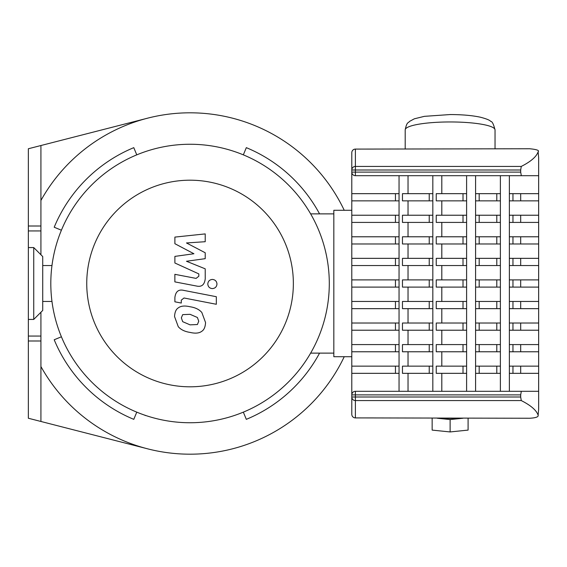<?xml version="1.0" encoding="UTF-8"?>
<svg xmlns="http://www.w3.org/2000/svg" width="567" height="567" viewBox="0 0 567 567"><rect width="100%" height="100%" fill="white"/><g stroke="black" fill="none" stroke-linecap="round" stroke-linejoin="round"><path stroke-width="0.85" d="M444.734 418.248A14.373 2.537 0 0 0 450.12 418.432A14.373 2.537 0 0 0 455.499 418.248M351.795 210.286L333.828 210.286L333.828 356.714L351.795 356.714M437.27 418.248L450.12 419.559L462.97 418.248M432.153 418.248L432.153 430.105L450.12 431.941L468.087 430.105L468.087 418.248M450.12 419.559L450.12 431.941M521.271 400.578L520.683 396.999L355.389 396.999L355.389 400.578L521.271 400.578C530.832 405.412 536.453 410.281 538.133 415.193C538.643 416.887 535.822 417.907 529.663 418.248L355.389 417.9A3.593 3.579 180 0 1 351.795 414.321A3.593 3.593 0 0 0 355.389 417.914L355.389 400.578A3.593 3.579 180 0 1 351.795 396.999L351.795 414.321M351.795 152.679L351.795 170.001L355.389 170.001L355.389 149.086A3.593 3.593 0 0 0 351.795 152.679A3.593 3.579 0 0 1 355.389 149.1L529.663 148.752C536.8 149.44 539.621 150.461 538.133 151.807C536.453 156.719 530.832 161.588 521.271 166.422L355.389 166.422A3.593 3.579 180 0 0 351.795 170.001L351.795 200.853L395.454 200.853L395.454 193.666L399.048 193.666L399.048 200.853L395.454 200.853M538.65 157.874L538.133 151.807L538.65 157.874L538.65 409.126L538.133 415.193L538.65 409.126M395.454 366.147L399.048 366.147L399.048 373.334L395.454 373.334L395.454 366.147L351.795 366.147L351.795 396.999L355.389 396.999L355.389 391.301A3.593 3.593 0 0 0 351.795 394.894L520.683 394.894L521.328 391.301L355.389 391.301M351.795 366.147L351.795 200.853M538.643 391.301L521.328 391.301L538.636 391.301L538.643 373.334L520.683 373.334L520.683 366.147L512.958 366.147L512.958 373.334L509.364 373.334L509.364 391.301L521.328 391.301M351.795 172.106A3.593 3.593 0 0 0 355.389 175.699L521.328 175.699L520.683 172.106L351.795 172.106M355.389 175.699L355.389 170.001L520.683 170.001L521.271 166.422M520.683 170.001L520.683 172.106M521.328 175.699L538.643 175.699L538.643 193.666L520.683 193.666L520.683 200.853L538.643 200.853L538.643 215.226L520.683 215.226L520.683 222.413L538.643 222.413L538.643 236.786L520.683 236.786L520.683 243.973L538.643 243.973L538.643 258.346L520.683 258.346L520.683 265.533L538.643 265.533L538.643 279.907L520.683 279.907L520.683 287.093L538.643 287.093L538.643 301.467L520.683 301.467L520.683 308.654L538.643 308.654L538.643 323.027L520.683 323.027L520.683 330.214L538.643 330.214L538.643 344.587L520.683 344.587L520.683 351.774L538.643 351.774L538.643 366.147L520.683 366.147M520.683 394.894L520.683 396.999M463.012 193.666L436.243 193.666L436.243 200.853L463.012 200.853L463.012 193.666L466.606 193.666L466.606 200.853L463.012 200.853M463.012 215.226L436.243 215.226L436.243 222.413L463.012 222.413L463.012 215.226L466.606 215.226L466.606 222.413L463.012 222.413M463.012 236.786L436.243 236.786L436.243 243.973L463.012 243.973L463.012 236.786L466.606 236.786L466.606 243.973L463.012 243.973M463.012 258.346L436.243 258.346L436.243 265.533L463.012 265.533L463.012 258.346L466.606 258.346L466.606 265.533L463.012 265.533M463.012 279.907L436.243 279.907L436.243 287.093L463.012 287.093L463.012 279.907L466.606 279.907L466.606 287.093L463.012 287.093M463.012 301.467L436.243 301.467L436.243 308.654L463.012 308.654L463.012 301.467L466.606 301.467L466.606 308.654L463.012 308.654M463.012 323.027L436.243 323.027L436.243 330.214L463.012 330.214L463.012 323.027L466.606 323.027L466.606 330.214L463.012 330.214M463.012 344.587L436.243 344.587L436.243 351.774L463.012 351.774L463.012 344.587L466.606 344.587L466.606 351.774L463.012 351.774M432.827 200.853L429.233 200.853L429.233 193.666L432.827 193.666L432.827 222.413L429.233 222.413L429.233 215.226L432.827 215.226M432.827 243.973L429.233 243.973L429.233 236.786L432.827 236.786L432.827 265.533L429.233 265.533L429.233 258.346L432.827 258.346M432.827 287.093L429.233 287.093L429.233 279.907L432.827 279.907L432.827 308.654L429.233 308.654L429.233 301.467L432.827 301.467M432.827 330.214L429.233 330.214L429.233 323.027L432.827 323.027L432.827 351.774L429.233 351.774L429.233 344.587L432.827 344.587M432.827 373.334L429.233 373.334L429.233 366.147L432.827 366.147L432.827 391.301M463.012 366.147L436.243 366.147L436.243 373.334L463.012 373.334L463.012 366.147L466.606 366.147L466.606 373.334L463.012 373.334M395.454 344.587L399.048 344.587L399.048 351.774L395.454 351.774L395.454 344.587L351.795 344.587M395.454 323.027L399.048 323.027L399.048 330.214L395.454 330.214L395.454 323.027L351.795 323.027M395.454 301.467L399.048 301.467L399.048 308.654L395.454 308.654L395.454 301.467L351.795 301.467M395.454 279.907L399.048 279.907L399.048 287.093L395.454 287.093L395.454 279.907L351.795 279.907M395.454 258.346L399.048 258.346L399.048 265.533L395.454 265.533L395.454 258.346L351.795 258.346M395.454 236.786L399.048 236.786L399.048 243.973L395.454 243.973L395.454 236.786L351.795 236.786M395.454 215.226L399.048 215.226L399.048 222.413L395.454 222.413L395.454 215.226L351.795 215.226M429.233 366.147L402.464 366.147L402.464 373.334L429.233 373.334M429.233 344.587L402.464 344.587L402.464 351.774L429.233 351.774M429.233 323.027L402.464 323.027L402.464 330.214L429.233 330.214M429.233 301.467L402.464 301.467L402.464 308.654L429.233 308.654M429.233 279.907L402.464 279.907L402.464 287.093L429.233 287.093M429.233 258.346L402.464 258.346L402.464 265.533L429.233 265.533M429.233 236.786L402.464 236.786L402.464 243.973L429.233 243.973M429.233 215.226L402.464 215.226L402.464 222.413L429.233 222.413M429.233 193.666L402.464 193.666L402.464 200.853L429.233 200.853M475.585 175.699L475.585 193.666L479.179 193.666L479.179 200.853L475.585 200.853L475.585 366.147L479.179 366.147L479.179 373.334L475.585 373.334L475.585 391.301M475.585 366.147L475.585 373.334M475.585 344.587L479.179 344.587L479.179 351.774L475.585 351.774M475.585 323.027L479.179 323.027L479.179 330.214L475.585 330.214M475.585 301.467L479.179 301.467L479.179 308.654L475.585 308.654M475.585 279.907L479.179 279.907L479.179 287.093L475.585 287.093M475.585 258.346L479.179 258.346L479.179 265.533L475.585 265.533M475.585 236.786L479.179 236.786L479.179 243.973L475.585 243.973M475.585 215.226L479.179 215.226L479.179 222.413L475.585 222.413M475.585 193.666L475.585 200.853M496.791 366.147L500.385 366.147L500.385 373.334L496.791 373.334L496.791 366.147L479.179 366.147M496.791 344.587L500.385 344.587L500.385 351.774L496.791 351.774L496.791 344.587L479.179 344.587M496.791 323.027L500.385 323.027L500.385 330.214L496.791 330.214L496.791 323.027L479.179 323.027M496.791 301.467L500.385 301.467L500.385 308.654L496.791 308.654L496.791 301.467L479.179 301.467M496.791 279.907L500.385 279.907L500.385 287.093L496.791 287.093L496.791 279.907L479.179 279.907M496.791 258.346L500.385 258.346L500.385 265.533L496.791 265.533L496.791 258.346L479.179 258.346M496.791 236.786L500.385 236.786L500.385 243.973L496.791 243.973L496.791 236.786L479.179 236.786M496.791 215.226L500.385 215.226L500.385 222.413L496.791 222.413L496.791 215.226L479.179 215.226M538.643 175.699L509.364 175.699L509.364 193.666L512.958 193.666L512.958 200.853L509.364 200.853L509.364 366.147L512.958 366.147M509.364 366.147L509.364 373.334M509.364 344.587L512.958 344.587L512.958 351.774L509.364 351.774M509.364 323.027L512.958 323.027L512.958 330.214L509.364 330.214M509.364 301.467L512.958 301.467L512.958 308.654L509.364 308.654M509.364 279.907L512.958 279.907L512.958 287.093L509.364 287.093M509.364 258.346L512.958 258.346L512.958 265.533L509.364 265.533M509.364 236.786L512.958 236.786L512.958 243.973L509.364 243.973M509.364 215.226L512.958 215.226L512.958 222.413L509.364 222.413M509.364 193.666L509.364 200.853M500.385 200.853L496.791 200.853L496.791 193.666L500.385 193.666L500.385 215.226M441.806 373.334L441.806 391.301M441.806 351.774L441.806 366.147M441.806 330.214L441.806 344.587M441.806 308.654L441.806 323.027M441.806 287.093L441.806 301.467M441.806 265.533L441.806 279.907M441.806 243.973L441.806 258.346M441.806 222.413L441.806 236.786M441.806 200.853L441.806 215.226M441.806 175.699L441.806 193.666M432.827 193.666L432.827 175.699M432.827 236.786L432.827 222.413M432.827 279.907L432.827 265.533M432.827 323.027L432.827 308.654M432.827 366.147L432.827 351.774M520.683 193.666L512.958 193.666M496.791 193.666L479.179 193.666M395.454 193.666L351.795 193.666M512.958 200.853L520.683 200.853M479.179 200.853L496.791 200.853M520.683 215.226L512.958 215.226M512.958 222.413L520.683 222.413M479.179 222.413L496.791 222.413M351.795 222.413L395.454 222.413M520.683 236.786L512.958 236.786M512.958 243.973L520.683 243.973M479.179 243.973L496.791 243.973M351.795 243.973L395.454 243.973M520.683 258.346L512.958 258.346M512.958 265.533L520.683 265.533M479.179 265.533L496.791 265.533M351.795 265.533L395.454 265.533M520.683 279.907L512.958 279.907M512.958 287.093L520.683 287.093M479.179 287.093L496.791 287.093M351.795 287.093L395.454 287.093M520.683 301.467L512.958 301.467M512.958 308.654L520.683 308.654M479.179 308.654L496.791 308.654M351.795 308.654L395.454 308.654M520.683 323.027L512.958 323.027M512.958 330.214L520.683 330.214M479.179 330.214L496.791 330.214M351.795 330.214L395.454 330.214M520.683 344.587L512.958 344.587M512.958 351.774L520.683 351.774M479.179 351.774L496.791 351.774M351.795 351.774L395.454 351.774M512.958 373.334L520.683 373.334M479.179 373.334L496.791 373.334M351.795 373.334L395.454 373.334M408.034 222.413L408.034 236.786M408.034 200.853L408.034 215.226M408.034 308.654L408.034 323.027M408.034 330.214L408.034 344.587M408.034 243.973L408.034 258.346M408.034 287.093L408.034 301.467M408.034 265.533L408.034 279.907M408.034 351.774L408.034 366.147M408.034 373.334L408.034 391.301M399.048 258.346L399.048 243.973M399.048 236.786L399.048 222.413M399.048 301.467L399.048 287.093M399.048 323.027L399.048 308.654M399.048 344.587L399.048 330.214M399.048 279.907L399.048 265.533M399.048 366.147L399.048 351.774M399.048 391.301L399.048 373.334M399.048 215.226L399.048 200.853M399.048 193.666L399.048 175.699M408.034 175.699L408.034 193.666M500.385 258.346L500.385 243.973M500.385 236.786L500.385 222.413M500.385 301.467L500.385 287.093M500.385 323.027L500.385 308.654M500.385 344.587L500.385 330.214M500.385 279.907L500.385 265.533M500.385 366.147L500.385 351.774M500.385 391.301L500.385 373.334M500.385 193.666L500.385 175.699M466.606 258.346L466.606 243.973M466.606 236.786L466.606 222.413M466.606 301.467L466.606 287.093M466.606 323.027L466.606 308.654M466.606 344.587L466.606 330.214M466.606 279.907L466.606 265.533M466.606 366.147L466.606 351.774M466.606 391.301L466.606 373.334M466.606 215.226L466.606 200.853M466.606 193.666L466.606 175.699M190.051 422.741A139.241 139.241 0 0 0 329.292 283.5A139.241 139.241 0 0 0 190.051 144.259A139.241 139.241 0 0 0 50.81 283.5A139.241 139.241 0 0 0 190.051 422.741M190.051 386.807A103.307 103.307 0 0 1 86.744 283.5A103.307 103.307 0 0 1 190.051 180.193A103.307 103.307 0 0 1 293.359 283.5A103.307 103.307 0 0 1 190.051 386.807M51.973 265.533L42.723 265.533M51.973 301.467L42.723 301.467M28.35 247.566L33.736 247.566L33.736 319.434L28.35 319.434L28.35 226.006L40.923 226.006L40.923 230.946L28.35 230.946M33.736 319.434L42.723 310.447L42.723 256.553L33.736 247.566M310.638 353.121L333.828 353.121M310.638 213.879L333.828 213.879M146.024 415.597A2.722 2.722 0 0 1 144.62 415.122A139.241 139.241 0 0 0 146.024 415.597M197.408 324.53L198.748 321.241L197.408 317.492L190.08 314.324L182.687 314.635L181.348 317.86L182.687 321.673L190.08 324.856L197.408 324.53M201.831 312.481C199.223 309.462 195.303 307.555 190.08 306.761C184.799 305.514 180.866 305.889 178.265 307.895C176.039 309.277 174.792 312.155 174.544 316.542L178.265 326.684C180.866 329.703 184.799 331.61 190.08 332.411C195.303 333.651 199.223 333.268 201.831 331.263C204.063 329.866 205.304 326.968 205.559 322.566L201.831 312.481M216.325 296.711L183.559 290.347C178.52 289.198 175.628 291.587 174.891 297.498L174.891 301.807L181.291 303.047L181.291 300.141L184.027 297.994L216.325 304.273L216.325 296.711M207.791 284.01C208.054 286.81 209.584 288.341 212.384 288.603C215.177 288.341 216.707 286.81 216.97 284.01C216.707 281.218 215.177 279.687 212.384 279.425C209.584 279.687 208.054 281.218 207.791 284.01M174.891 243.711L193.921 253.747L174.891 256.39L174.891 263.003L198.811 273.889L198.819 276.242L196.09 278.397L174.87 274.322L174.87 281.884L196.586 286.044C201.639 287.171 204.517 284.769 205.226 278.851L205.211 268.829L186.472 261.259L205.211 258.672L205.211 252.762L186.472 242.952L205.211 241.712L205.211 233.909L174.891 237.098L174.891 243.711M344.233 210.286A170.681 170.681 0 0 0 40.923 200.463M40.923 366.537A170.681 170.681 0 0 0 344.233 356.714M61.406 230.216L54.205 227.232A147.037 147.037 0 0 1 133.784 147.654L136.767 154.855M136.767 412.145L133.784 419.346A147.037 147.037 0 0 1 54.205 339.768L61.406 336.784M40.923 312.247L40.923 340.994L28.35 340.994L28.35 319.434M40.923 336.054L28.35 336.054M40.923 230.946L40.923 254.753M40.923 340.994L40.923 421.472L28.35 418.248L28.35 340.994M28.35 226.006L28.35 148.752L40.923 145.528L40.923 226.006M40.923 145.528L147.668 118.163M319.561 353.121A147.037 147.037 0 0 1 246.319 419.346L243.335 412.145M243.335 154.855L246.319 147.654A147.037 147.037 0 0 1 319.561 213.879M147.668 448.837L40.923 421.472M405.199 148.752L405.199 129.878A44.913 7.931 0 0 1 450.12 121.955A44.913 7.931 0 0 1 495.034 129.878L495.034 148.752M405.199 129.878C406.893 121.324 408.446 123.181 409.53 121.409L414.342 118.808L424.392 116.341L450.12 114.555C462.126 114.577 472.198 115.462 480.341 117.199C486.465 118.801 489.916 120.204 490.703 121.409C492.106 121.253 493.552 124.081 495.034 129.878M373.781 149.086L355.389 149.086M373.752 417.914L355.389 417.914"/></g></svg>
